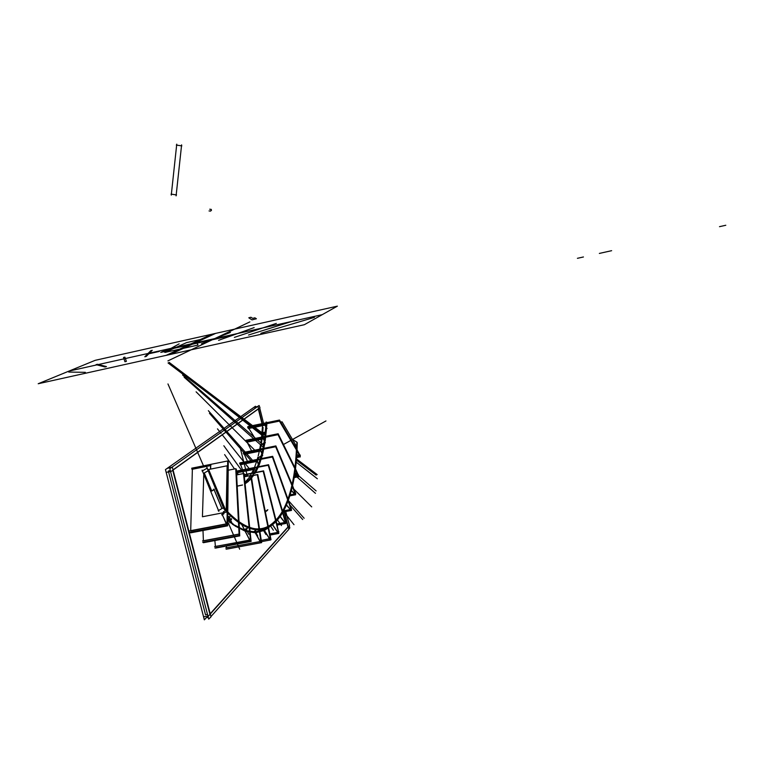 <?xml version="1.0" encoding="UTF-8"?>
<svg xmlns="http://www.w3.org/2000/svg" width="764" height="764" viewBox="0 0 764 764"><rect width="100%" height="100%" fill="white"/><g stroke="black" fill="none" stroke-linecap="round" stroke-linejoin="round"><path stroke-width="1.15" d="M280.694 422.11L282.069 421.823L297.081 447.274M296.518 446.319L293.92 444.524L296.518 446.319C294.532 514.401 266.837 554.12 226.201 510.925C266.837 554.12 294.532 514.401 296.518 446.319C294.532 514.401 266.837 554.12 226.201 510.925M218.838 511.336L202.088 470.089L218.838 511.336M227.08 519.721L234.137 525.374L227.08 519.721M235.035 525.985L245.072 531.114M245.912 531.391L255.176 532.718M255.94 532.68L264.277 530.407L255.94 532.68M264.955 530.063L269.062 527.37M244.938 482.38L248.252 478.665L244.938 482.38M248.816 477.892L249.532 476.87L248.816 477.892M250.067 476.058L253.085 470.557L250.067 476.058M253.552 469.545L254.202 468.065L253.552 469.545M254.641 467.014L256.637 461.446L254.641 467.014M256.952 460.434L257.898 457.149L256.952 460.434M258.222 455.888L259.302 451.276L258.222 455.888M259.559 450.034L260.581 444.371L259.559 450.034M260.801 442.939L261.317 439.243L260.801 442.939M261.498 437.82L262.549 425.643L261.498 437.82M227.08 519.625L234.061 525.202L227.691 520.179M234.949 525.813L244.986 530.942L234.959 525.823M245.827 531.228L255.081 532.556L245.827 531.228M255.844 532.508L264.182 530.245L255.854 532.518M264.86 529.901L268.174 527.809M268.011 527.886L264.841 529.872M264.163 530.216L255.825 532.479M255.071 532.527L245.807 531.19M244.977 530.913L234.94 525.785M234.042 525.174L227.691 520.15M268.221 527.79L264.86 529.91M227.691 520.274L234.128 525.365M255.94 532.67L264.277 530.407M211.303 491.061L214.302 489.361M214.073 489.724L211.752 491.042M221.713 514.516L221.904 514.965L223.9 513.819M222.028 514.334L223.088 513.733L222.028 514.334M223.26 514.162L224.177 512.95M213.805 489.094L221.923 508.595M221.99 508.557L214.13 489.686M208.706 469.488L227.118 465.792L226.182 512.186L202.431 516.75L203.778 474.272M223.346 511.813L225.485 510.6L223.346 511.813M225.361 509.493L208.973 470.299L225.361 509.493M208.18 470.748L204.265 472.983L211.676 490.851L204.265 472.983L211.676 490.851L204.265 472.983L208.18 470.748M207.445 468.036L202.088 471.035M237.203 486.085L242.522 484.978L237.203 486.085M255.682 472.419L258.709 466.202M259.292 464.77L262.31 455.392L259.282 464.76M262.749 453.673L264.927 442.738L262.74 453.663M265.213 440.79L266.579 427.974L265.213 440.78M266.693 426.388L266.913 422.311L266.082 422.014L265.92 425.109M255.673 472.419L258.7 466.212M266.684 426.379L266.741 425.472M266.598 425.548L266.56 426.178M266.455 427.773L265.108 440.58M264.774 442.824L262.663 453.482M262.157 455.487L259.235 464.607M258.557 466.307L255.568 472.448M242.522 485.025L237.203 486.19M261.937 435.948L263.618 432.816L262.233 432.94L263.618 432.816L261.937 435.948M262.931 432.634L264.621 432.252L262.472 435.49M262.291 435.938L262.797 435.575L262.291 435.938M263.208 432.605L264.755 432.357L262.797 435.575L264.63 432.262L262.969 432.615M296.871 442.366L297.244 442.604C296.203 515.146 266.77 557.768 223.699 508.595L206.824 467.434M218.189 510.696L223.68 507.611C240.039 525.689 254.278 532.307 266.397 527.456C285.449 517.295 295.611 488.845 296.881 442.108L292.984 439.797M244.977 482.752L248.587 480.002M249.198 479.41L253.954 473.374M254.469 472.524L258.375 464.464M258.795 463.395L261.832 453.539M262.147 452.259L264.315 440.866M264.516 439.415L265.815 426.713M226.192 511.364C267.19 555.313 295.143 515.318 297.101 446.72L296.976 446.634C294.999 515.108 267.113 555.046 226.201 511.269M226.211 510.438C241.558 526.358 254.947 532.04 266.388 527.466C284.848 517.782 294.961 490.698 296.728 446.205L295.974 456.853C293.032 495.521 283.11 519.1 266.225 527.571C256.351 531.505 244.91 527.771 231.893 516.359L226.211 510.591M295.783 459.727L295.935 457.989L295.783 459.727M294.656 469.917L294.866 468.275L294.656 469.917M292.115 484.557L292.431 483.077L292.115 484.557M232.905 517.161L233.956 518.059L232.905 517.161M239.18 522.07L240.192 522.748L239.18 522.07M248.52 527.084L249.475 527.437L248.52 527.084M230.184 518.804L229.066 519.864L229.487 520.265M229.105 519.721L229.467 520.255L229.105 519.721M231.53 519.319L231.263 518.632L229.506 519.205M229.821 518.985L231.54 519.291L229.821 518.985L231.54 519.291L231.263 518.632M230.566 520.141L231.482 518.985L229.668 519.377M230.27 519.023L229.353 520.179L230.881 519.969L231.473 518.976L229.868 518.995L229.353 520.169L231.167 519.787M245.96 528.736L244.9 529.71L246.046 528.917M247.173 528.392L245.32 529.137M246.304 529.567L247.202 528.64L245.483 529.271M246.6 529.385L247.192 528.631L245.655 528.908L245.11 529.748M256.036 530.14L253.982 531.563L255.701 530.178M254.269 531.524L255.692 530.397M262.663 529.614L261.871 530.226M263.141 529.519L262.081 530.292L263.102 529.528M227.729 516.894L229.945 516.932L227.701 519.386M253.81 407.422L258.012 406.4L262.329 423.6M210.931 616.596L288.859 529.309L284.456 511.756M287.961 527.026L284.141 511.813L287.961 527.026L284.141 511.813L287.961 527.026L284.141 511.813L287.961 527.026L210.195 613.75L287.961 527.026M262.014 423.667L258.327 408.988L262.014 423.667M208.257 617.35L206.28 617.694L204.351 619.852L165.454 469.593L255.491 406.238L255.653 406.897M168.605 472.028L205.545 614.848L207.522 614.504L205.545 614.848L207.522 614.504L205.545 614.848L207.522 614.504L205.545 614.848L168.605 472.028M167.249 468.332L172.33 467.138L211.007 616.873L208.715 619.088L169.837 468.704L259.091 405.483L259.999 407.795L170.974 471.55L166.17 472.353M168.338 471.006L170.324 470.605L168.338 471.006M173.036 469.879L258.299 408.855L173.036 469.879M289.289 525.833L289.814 527.943L288.802 529.08M203.539 616.72L208.352 616.166L289.546 525.546L285.698 511.517M263.57 423.342L259.722 407.995M172.74 470.29L209.89 614.094L172.74 470.29M226.574 547.75L226.316 546.059L226.574 547.75L260.123 541.523L226.574 547.759L226.316 546.059L226.574 547.75L260.123 541.523L226.574 547.759L226.316 546.059L226.574 547.75L260.123 541.523L226.574 547.759M215.419 546.413L214.856 540.559L215.419 546.413M203.386 540.759L202.995 530.502L203.386 540.759M190.704 530.646L192.366 469.258L190.704 530.646L192.366 469.258L210.549 465.61L192.366 469.258L210.549 465.61L192.366 469.258L190.704 530.646L192.366 469.258L210.549 465.61L192.366 469.258L190.704 530.646M242.56 469.889L240.631 464.646L242.56 469.889M247.441 461.38L244.346 454.284L247.441 461.38M251.585 450.827L247.087 442.136L251.585 450.827M247.135 440.981L263.303 437.686L247.135 440.981M255.081 438.46L248.863 428.461L255.081 438.46M248.787 427.42L264.831 423.877L248.787 427.42M251.251 475.819L257.764 474.53L268.508 527.399M270.542 539.804L271.019 539.718L268.556 527.618M261.278 540.425L270.752 538.429M261.269 540.387L269.52 538.849L261.269 540.387M251.27 475.896L257.306 474.702L268.068 527.618M261.469 541.657L270.58 539.957L268.116 527.838M269.654 538.821L263.79 529.376L269.654 538.821M270.179 539.909L263.656 529.404M250.735 475.657L251.213 475.561L259.493 528.917M226.631 549.135L261.622 542.631L259.655 529.958M259.502 529.022L259.617 529.758M225.762 547.903L261.422 541.342M244.346 476.784L250.716 475.523L258.996 528.936M226.096 549.182L261.116 542.669L259.149 529.968M259.006 529.041L259.12 529.777M260.238 541.485L254.574 531.41L260.238 541.485M260.705 542.574L254.469 531.457M243.525 473.9L244.031 473.795L249.666 527.389M215.448 548.094L251.136 541.437L249.771 528.411M249.685 527.571L249.752 528.249M214.588 546.566L251.003 540.186M215.429 546.48L249.656 540.091L215.429 546.48M236.63 474.921L243.487 473.556L249.112 527.198M214.865 547.922L250.592 541.265L249.226 528.22M249.131 527.38L249.207 528.058M249.732 540.005L241.892 524.648L249.732 540.005M250.172 541.103L241.72 524.543M235.79 469.268L236.334 469.163L239.027 521.812M203.367 542.707L239.743 535.879L239.075 522.805M239.036 522.06L239.065 522.662M202.536 540.922L238.931 534.074L239.676 534.695M203.386 540.893L238.282 534.322L203.386 540.893M228.197 470.223L235.761 468.714L238.435 521.401M202.746 542.325L239.151 535.488L238.483 522.385M238.454 521.65L238.483 522.251M239.619 535.87L239.065 535.507M227.672 461.752L228.283 461.628L227.777 512.081M190.599 532.852L227.634 525.823L227.767 513.016M227.767 512.386L227.767 512.911M189.816 530.818L226.87 523.77L227.643 524.734M190.694 530.837L226.23 524.075L190.694 530.837M191.707 468.198L227.682 460.969L227.166 511.45M189.95 532.241L227.023 525.202L227.156 512.377M227.156 511.756L227.156 512.281M226.239 523.884L222.372 514.688L226.239 523.884M210.644 469.096L210.711 465.572L210.644 469.096M210.921 465.333L191.831 469.163M210.482 469.134L210.558 465.047M227.51 525.842L222.563 515.366M236.439 471.111L268.556 464.722L282.661 511.393M285.765 522.948L282.986 512.463M282.699 511.508L282.909 512.205M276.969 524.094L285.402 522.5L285.765 521.65M276.931 523.961L284.676 522.509L276.931 523.961M236.458 471.569L268.221 465.247L282.346 511.966M277.217 525.078L285.822 523.464L282.67 513.026M282.374 512.071L282.594 512.778M284.848 522.471L280.388 516.674L284.848 522.471M253.896 472.773L252.932 469.602L253.896 472.773M252.769 469.516L236.515 472.744L252.769 469.516M253.142 469.564L236.525 472.868M253.772 472.801L252.703 469.297M285.459 523.521L280.292 516.808M244.127 474.711L263.57 470.863L276.1 520.637M278.764 533.1L276.358 521.688M276.11 520.685L276.301 521.449M269.845 533.96L278.44 532.355L278.889 531.744M269.826 533.874L277.733 532.393L269.826 533.874M244.155 474.979L263.169 471.216L275.718 521.038M270.074 535.077L278.841 533.434L275.976 522.089M275.728 521.086L275.919 521.841M277.886 532.365L272.777 524.954L277.886 532.365M247.737 476.115L247.612 475.628L247.737 476.115M247.469 475.58L244.289 476.211L247.469 475.58M247.832 475.58L244.289 476.278M247.612 476.144L247.393 475.294M278.449 533.444L272.672 525.04M239.867 462.898L272.672 456.328L287.999 499.236M291.399 509.76L288.372 500.296M288.057 499.398L288.286 500.038M283.788 510.982L291.065 509.598L291.313 508.528M283.893 510.791L290.301 509.569L283.893 510.791M239.571 463.586L272.395 457.015L287.741 499.952M283.253 511.985L291.485 510.419L288.123 501.003M287.799 500.114L288.028 500.745M290.501 509.531L286.576 505.014L290.501 509.531M259.025 465.868L257.363 461.303L259.025 465.868M257.182 461.179L240.574 464.493L257.182 461.179M257.573 461.255L240.163 464.741M259.063 466.355L257.124 461.017M291.514 509.426L291.332 509.98M291.141 510.524L286.5 505.195M243.468 452.469L275.871 445.918L292.077 484.529M295.687 493.916L292.497 485.532M292.154 484.72L292.392 485.283M290.072 495.043L295.391 494.021L295.534 492.761M290.139 494.824L294.598 493.964L290.139 494.824M243.238 453.291L275.67 446.739L291.896 485.369M289.823 495.855L295.41 494.776M295.506 494.757L292.316 486.372M291.972 485.56L292.211 486.124M294.818 493.916L291.342 490.431L294.818 493.916M258.547 457.531L261.212 455.888L258.547 457.531M262.615 455.029L260.877 450.951L262.615 455.029M260.658 450.798L244.26 454.102L260.658 450.798M261.068 450.913L243.878 454.379M262.682 455.516L260.619 450.703M258.232 457.913L261.154 456.108M295.763 493.573L295.62 494.232M295.487 494.852L291.285 490.641M246.103 440.284L278.144 433.751L294.894 467.616M298.628 475.8L295.362 468.552M294.999 467.826L295.248 468.313M294.14 476.984L298.39 476.153L298.418 474.74M294.188 476.736L297.549 476.077L294.188 476.736M245.941 441.229L278.01 434.687L294.78 468.561M294.035 477.624L298.371 476.774M298.514 476.746L295.238 469.488M294.885 468.771L295.124 469.258M297.807 476.02L294.713 473.365L297.807 476.02M261.231 444.658L263.972 443.063L261.231 444.658M265.223 442.337L263.437 438.813L265.223 442.337M263.179 438.622L246.982 441.926L263.179 438.622M263.618 438.775L246.61 442.241M263.389 437.17L263.303 437.686M265.299 442.824L263.16 438.593M260.935 445.049L263.933 443.311M298.667 475.447L298.581 476.23M298.495 476.889L294.675 473.604M247.765 426.608L279.49 420.057L296.48 448.86M300.252 455.783L296.967 449.69M296.508 457.082L300.08 456.366L300.004 454.828M296.527 456.815L299.192 456.28L296.527 456.815M247.67 427.649L279.423 421.107L296.422 449.891M296.47 457.56L300.004 456.862M300.204 456.815L296.919 450.722M299.498 456.223L296.709 454.236L299.498 456.223M266.827 428.079L265.041 425.128L266.827 428.079M264.755 424.918L248.72 428.222L264.755 424.918M265.318 423.514L265.28 424.02M265.194 425.099L248.367 428.566M264.86 423.371L264.812 424.115M266.932 428.556L264.745 424.956M266.541 428.489L267.056 428.212M300.271 455.42L300.233 456.328M300.195 456.996L296.69 454.504M192.127 343.819L173.648 348.384L206.958 340.964L167.383 349.444L191.64 344.048C193.865 343.552 193.846 343.561 191.563 344.067L208.477 340.238L191.602 344.048C193.865 343.552 193.846 343.561 191.563 344.067L223.766 337.22L173.648 348.384L223.871 337.172L190.694 344.468C192.958 343.972 192.939 343.981 190.647 344.497L208.725 340.133L190.694 344.468C192.958 343.972 192.939 343.981 190.647 344.497L223.938 337.144L191.411 344.153C194.428 343.361 194.906 343.141 192.834 343.494C189.816 344.277 189.348 344.497 191.411 344.153C194.428 343.361 194.906 343.141 192.834 343.494C189.816 344.277 189.348 344.497 191.411 344.153L229.267 335.549M263.083 427.42L262.682 432.691M262.367 435.996L262.176 437.686M262.014 439.099L261.412 443.464M261.192 444.906L260.304 449.881M258.499 457.751L257.793 460.262M254.794 468.743L253.915 470.729M263.332 432.625C265.557 432.462 265.404 433.465 262.873 435.633C265.404 433.465 265.557 432.462 263.332 432.625C265.557 432.462 265.404 433.465 262.873 435.633M245.082 483.813L248.587 481.282M249.465 480.47L253.915 475.055M254.813 473.642L258.471 466.355M259.206 464.531L262.081 455.535M262.625 453.377L264.697 442.862M265.051 440.465L266.388 427.659M266.493 426.064L266.521 425.586M247.24 528.698L245.616 528.917M223.403 513.551L224.053 512.845M263.761 529.576L255.453 531.811M254.689 531.859L245.464 530.522M244.623 530.235L234.624 525.116M233.736 524.505L227.701 519.759M227.701 519.052C230.623 517.276 230.632 516.435 227.729 516.55C230.632 516.435 230.623 517.276 227.701 519.052C230.623 517.276 230.632 516.435 227.729 516.55M254.861 317.814L252.683 318.368L250.936 317.251L248.797 317.795L251.986 319.877L256.408 318.769L254.861 317.814L252.683 318.368L250.936 317.251L248.797 317.795L251.986 319.877L256.408 318.769L254.861 317.814L252.683 318.368L250.936 317.251L248.797 317.795L251.986 319.877L256.408 318.769L254.861 317.814L252.683 318.368L250.936 317.251L248.797 317.795L251.986 319.877L256.408 318.769L254.861 317.814M191.019 344.067L193.34 343.552L191.019 344.067M154.338 352.548L149.123 353.703L154.338 352.548M176.751 144.148L171.27 195.126L176.751 144.148M177.258 347.515L169.856 349.224L177.258 347.515M170.725 348.947L179.253 346.694L170.725 348.947M605.422 252.072L599.358 253.428M210.568 211.103L209.04 210.94M175.281 347.649L166.046 350.017L175.281 347.649M167.087 349.549L160.793 352.385L168.739 350.619L174.985 347.773L167.125 349.53L160.793 352.385L168.739 350.619L174.985 347.773L167.087 349.549M212.459 339.598L207.149 340.782M210.052 211.007C211.704 210.606 211.924 210.062 210.692 209.365M168.347 349.263L162.054 352.108L168.729 350.619L174.985 347.782L168.386 349.243L162.054 352.108L168.729 350.619L174.985 347.782L168.347 349.263M160.917 352.328L168.739 350.619L174.985 347.773L167.144 349.52L160.774 352.385L168.739 350.619L174.985 347.773L167.144 349.52L160.917 352.328M611.639 250.688L605.566 252.044M211.236 209.384L209.708 209.221M167.345 349.721L175.243 347.658L167.345 349.721M583.438 256.971L577.412 258.318M176.513 194.935L171.06 194.104M177.124 347.591L169.933 349.196L177.124 347.591M186.416 345.509L212.593 339.292L186.416 345.509M191.306 343.876L190.255 344.363C194.667 343.294 195.011 343.132 191.306 343.876L190.255 344.363C194.667 343.294 195.011 343.132 191.306 343.876L190.255 344.363C194.667 343.294 195.011 343.132 191.306 343.876L190.255 344.363C194.667 343.294 195.011 343.132 191.306 343.876M192.834 343.494L193.464 343.361L192.834 343.494M208.916 340.505L188.527 345.041L208.916 340.505M190.78 344.277C194.572 343.332 195.021 343.122 192.117 343.666L190.78 344.277C194.572 343.332 195.021 343.122 192.117 343.666L190.78 344.277C194.572 343.332 195.021 343.122 192.117 343.666L190.78 344.277C194.572 343.332 195.021 343.122 192.117 343.666L190.78 344.277M159.265 351.45L154.051 352.615M181.612 144.854L176.092 195.861M179.33 346.684L169.856 349.224L179.33 346.684M725.8 225.265L719.497 226.669M181.822 145.886L176.331 145.084M177.133 347.591L170 349.177L177.133 347.591M172.358 348.604L173.218 348.212L172.358 348.604M172.998 348.46L173.858 348.059L172.998 348.46M173.638 348.317L174.507 347.916L173.638 348.317M176.436 347.486L175.567 347.887L176.436 347.486M175.796 347.63L174.918 348.031L175.796 347.63M175.147 347.773L174.278 348.174L175.147 347.773M296.079 462.048L317.356 478.77M294.847 472.448L316.124 490.927M288.525 500.716L304.139 518.25M283.501 511.536L294.006 524.696M277.657 520.255L281.505 525.584M230.356 519.444L232.59 524.476L230.356 519.444M216.508 338.481L200.321 342.081L216.508 338.481M216.775 338.414L200.072 342.138L216.775 338.414M190.332 344.65L175.472 347.553L208.658 340.161L175.472 347.553L208.658 340.161L175.472 347.553L208.658 340.161L175.472 347.553L208.658 340.161L190.332 344.65M246.103 529.099L248.73 534.275L246.103 529.099M254.899 530.818L257.735 535.946L254.899 530.818M175.338 347.62L225.294 336.485L175.338 347.62M262.997 529.605L265.967 534.542L262.997 529.605M191.143 344.039L174.058 348.203L191.143 344.039M208.41 340.286L190.761 344.449L208.41 340.286M270.8 526.348L273.359 530.235L270.8 526.348M191.716 344.01L174.039 348.203L191.716 344.01M265.347 511.832L267.457 510.428L265.347 511.832M227.777 517.791L229.954 522.796M190.217 344.698L173.619 348.403L190.217 344.698M207.054 340.916L205.22 341.327L207.054 340.916M206.958 340.964L208.763 340.114L206.958 340.964M265.261 511.402L267.83 509.693L265.261 511.402M229.343 335.845L208.448 340.496M246.934 474.425L239.82 446.329M167.899 360.885L249.857 321.902M172.807 365.163L263.8 436.674M182.577 375.009L263.58 445.326M196.09 391.817L254.746 450.187M294.111 489.371L311.712 506.895M208.362 410.698L252.588 460.358M217.482 428.852L221.063 433.341M222.248 434.831L249.198 468.571M223.833 445.746L244.681 474.597M169.054 362.308L263.656 434.028M296.365 458.83L317.175 474.606M168.042 362.929L263.141 434.955M296.26 460.043L316.181 475.132M209.431 413.276L251.022 460.663M290.139 505.233L302.697 519.539M184.162 377.254L263.236 447.169M294.493 474.807L315.465 493.343M283.473 444.505L325.961 420.945M239.686 549.201L227.682 521.535M203.501 465.83L167.956 383.939M238.378 474.568L236.468 471.799M234.519 468.962L224.616 454.59M225.361 336.723L222.028 337.468M213.462 339.378L211.045 339.913M224.578 336.905L208.839 340.41M211.848 334.231L166.103 355.375L170.257 354.448L215.629 333.381L211.848 334.231L166.103 355.375L170.257 354.448L215.629 333.381L211.848 334.231L166.103 355.375L170.257 354.448L215.629 333.381L211.848 334.231L166.103 355.375L170.257 354.448L215.629 333.381L211.848 334.231L166.103 355.375L170.257 354.448L215.629 333.381L211.848 334.231L166.103 355.375L170.257 354.448L215.629 333.381L211.848 334.231M304.349 324.71L337.373 306.154L95.194 360.322L38.2 383.738L304.349 324.71L337.373 306.154L95.194 360.322L38.2 383.738L304.349 324.71L337.373 306.154L95.194 360.322L38.2 383.738L304.349 324.71L337.373 306.154L95.194 360.322L38.2 383.738L304.349 324.71L337.373 306.154L95.194 360.322L38.2 383.738L304.349 324.71L337.373 306.154L95.194 360.322L38.2 383.738L304.349 324.71M69.008 371.084L322.236 314.663L69.008 371.084M201.495 343.8L230.375 332.435L201.495 343.8M218.59 340.333L254.173 327.584L218.59 340.333M234.357 337.392L276.329 323.401L234.357 337.392M248.529 335.024L296.537 319.973L248.529 335.024M260.868 333.295L314.434 317.356L260.868 333.295M164.355 352.07L179.12 343.867L164.355 352.07M183.331 347.735L205.258 337.889L183.331 347.735M144.807 356.769L150.88 350.638L152.237 350.313L146.23 356.425L144.807 356.769L150.88 350.638L152.237 350.313L146.23 356.425L144.807 356.769L150.88 350.638L152.237 350.313L146.23 356.425L144.807 356.769M124.943 361.754L123.539 357.485L124.914 357.141L126.385 361.382L124.943 361.754L123.539 357.485L124.914 357.141L126.385 361.382L124.943 361.754L123.539 357.485L124.914 357.141L126.385 361.382L124.943 361.754M105.04 366.968L96.054 364.648L97.429 364.285L106.473 366.586L105.04 366.968L96.054 364.648L97.429 364.285L106.473 366.586L105.04 366.968L96.054 364.648L97.429 364.285L106.473 366.586L105.04 366.968M85.358 372.335L68.731 372.058L85.358 372.335M186.54 342.625L165.005 352.414L198.01 345.08L195.985 341.116L203.3 338.882L186.54 342.625L165.005 352.414L198.01 345.08L195.985 341.116L203.3 338.882L186.54 342.625L165.005 352.414L198.01 345.08L195.985 341.116L203.3 338.882L186.54 342.625L165.005 352.414L198.01 345.08L195.985 341.116L203.3 338.882L186.54 342.625L165.005 352.414L198.01 345.08L195.985 341.116L203.3 338.882L186.54 342.625L165.005 352.414L198.01 345.08L195.985 341.116L203.3 338.882L186.54 342.625L165.005 352.414L198.01 345.08L195.985 341.116L203.3 338.882L186.54 342.625L165.005 352.414L198.01 345.08L195.985 341.116L203.3 338.882L186.54 342.625L165.005 352.414L198.01 345.08L195.985 341.116L203.3 338.882L186.54 342.625L165.005 352.414L198.01 345.08L195.985 341.116L203.3 338.882L186.54 342.625L165.005 352.414L198.01 345.08L195.985 341.116L203.3 338.882L186.54 342.625L165.005 352.414L198.01 345.08L195.985 341.116L203.3 338.882L186.54 342.625L165.005 352.414L198.01 345.08L195.985 341.116L203.3 338.882L186.54 342.625L165.005 352.414L198.01 345.08L195.985 341.116L203.3 338.882L186.54 342.625L165.005 352.414L198.01 345.08L195.985 341.116L203.3 338.882L186.54 342.625L165.005 352.414L198.01 345.08L195.985 341.116L203.3 338.882L186.54 342.625L165.005 352.414L198.01 345.08L195.985 341.116L203.3 338.882L186.54 342.625L165.005 352.414L198.01 345.08L195.985 341.116L203.3 338.882L186.54 342.625L165.005 352.414L198.01 345.08L195.985 341.116L203.3 338.882L186.54 342.625L165.005 352.414L198.01 345.08L195.985 341.116L203.3 338.882L186.54 342.625L165.005 352.414L198.01 345.08L195.985 341.116L203.3 338.882L186.54 342.625L165.005 352.414L198.01 345.08L195.985 341.116L203.3 338.882L186.54 342.625L165.005 352.414L198.01 345.08L195.985 341.116L203.3 338.882L186.54 342.625L165.005 352.414L198.01 345.08L195.985 341.116L203.3 338.882L186.54 342.625L165.005 352.414L198.01 345.08L195.985 341.116L203.3 338.882L186.54 342.625L165.005 352.414L198.01 345.08L195.985 341.116L203.3 338.882L186.54 342.625L165.005 352.414L198.01 345.08L195.985 341.116L203.3 338.882L186.54 342.625L165.005 352.414L198.01 345.08L195.985 341.116L203.3 338.882L186.54 342.625L165.005 352.414L198.01 345.08L195.985 341.116L203.3 338.882L186.54 342.625L165.005 352.414L198.01 345.08L195.985 341.116L203.3 338.882L186.54 342.625L165.005 352.414L198.01 345.08L195.985 341.116L203.3 338.882L186.54 342.625L165.005 352.414L198.01 345.08L195.985 341.116L203.3 338.882L186.54 342.625L165.005 352.414L198.01 345.08L195.985 341.116L203.3 338.882L186.54 342.625L165.005 352.414L198.01 345.08L195.985 341.116L203.3 338.882L186.54 342.625L165.005 352.414L198.01 345.08L195.985 341.116L203.3 338.882L186.54 342.625L165.005 352.414L198.01 345.08L195.985 341.116L203.3 338.882L186.54 342.625L165.005 352.414L198.01 345.08L195.985 341.116L203.3 338.882L186.54 342.625L165.005 352.414L198.01 345.08L195.985 341.116L203.3 338.882L186.54 342.625L165.005 352.414L198.01 345.08L195.985 341.116L203.3 338.882L186.54 342.625L165.005 352.414L198.01 345.08L195.985 341.116L203.3 338.882L186.54 342.625L165.005 352.414L198.01 345.08L195.985 341.116L203.3 338.882L186.54 342.625L165.005 352.414L198.01 345.08L195.985 341.116L203.3 338.882L186.54 342.625L165.005 352.414L198.01 345.08L195.985 341.116L203.3 338.882L186.54 342.625L165.005 352.414L198.01 345.08L195.985 341.116L203.3 338.882L186.54 342.625L165.005 352.414L198.01 345.08L195.985 341.116L203.3 338.882L186.54 342.625L165.005 352.414L198.01 345.08L195.985 341.116L203.3 338.882L186.54 342.625L165.005 352.414L198.01 345.08L195.985 341.116L203.3 338.882L186.54 342.625L165.005 352.414L198.01 345.08L195.985 341.116L203.3 338.882L186.54 342.625L165.005 352.414L198.01 345.08L195.985 341.116L203.3 338.882L186.54 342.625L165.005 352.414L198.01 345.08L195.985 341.116L203.3 338.882L186.54 342.625L165.005 352.414L198.01 345.08L195.985 341.116L203.3 338.882L186.54 342.625L165.005 352.414L198.01 345.08L195.985 341.116L203.3 338.882L186.54 342.625L165.005 352.414L198.01 345.08L195.985 341.116L203.3 338.882L186.54 342.625L165.005 352.414L198.01 345.08L195.985 341.116L203.3 338.882L186.54 342.625L165.005 352.414L198.01 345.08L195.985 341.116L203.3 338.882L186.54 342.625L165.005 352.414L198.01 345.08L195.985 341.116L203.3 338.882L186.54 342.625L165.005 352.414L198.01 345.08L195.985 341.116L203.3 338.882L186.54 342.625L165.005 352.414L198.01 345.08L195.985 341.116L203.3 338.882L186.54 342.625L165.005 352.414L198.01 345.08L195.985 341.116L203.3 338.882L186.54 342.625L165.005 352.414L198.01 345.08L195.985 341.116L203.3 338.882L186.54 342.625L165.005 352.414L198.01 345.08L195.985 341.116L203.3 338.882L186.54 342.625L165.005 352.414L198.01 345.08L195.985 341.116L203.3 338.882L186.54 342.625L165.005 352.414L198.01 345.08L195.985 341.116L203.3 338.882L186.54 342.625L165.005 352.414L198.01 345.08L195.985 341.116L203.3 338.882L186.54 342.625L165.005 352.414L198.01 345.08L195.985 341.116L203.3 338.882L186.54 342.625L165.005 352.414L198.01 345.08L195.985 341.116L203.3 338.882L186.54 342.625M198.487 341.031L185.595 346.684L198.487 341.031M188.364 345.404L195.832 342.262L188.364 345.404M192.413 343.533L190.513 344.411L192.413 343.533M201.066 339.522L181.421 348.613L201.066 339.522"/></g></svg>
